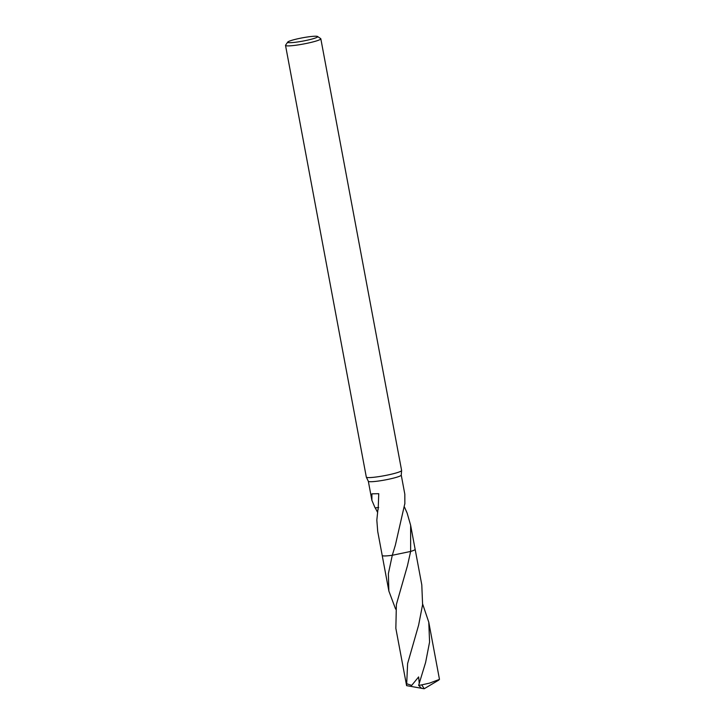 <?xml version="1.0" encoding="UTF-8"?>
<svg xmlns="http://www.w3.org/2000/svg" width="725" height="725" viewBox="0 0 725 725"><rect width="100%" height="100%" fill="white"/><g stroke="black" fill="none" stroke-linecap="round" stroke-linejoin="round"><path stroke-width="1.09" d="M317.559 36.495L320.686 38.597A17.962 1.939 169.4 0 1 320.822 38.787L401.614 470.48A17.962 1.939 169.4 0 1 401.614 470.534A17.962 1.939 169.4 0 1 387.413 475.083A17.962 1.939 169.4 0 1 367.72 477.558A17.962 1.939 169.4 0 1 366.333 477.141A17.962 1.939 169.4 0 1 366.315 477.086L285.523 45.394A17.962 1.939 169.4 0 1 285.587 45.168L287.734 42.077A15.261 1.649 169.4 0 1 300.34 38.235A15.261 1.649 169.4 0 1 316.49 36.25A15.261 1.649 169.4 0 1 317.559 36.495A15.261 1.649 169.4 0 1 306.621 40.346A15.261 1.649 169.4 0 1 288.876 42.666A15.261 1.649 169.4 0 1 287.734 42.077M404.514 507.128L407.124 513.082L410.64 525.29L410.631 551.453A16.747 1.812 169.4 0 0 415.126 549.278A16.757 1.812 169.4 0 1 415.144 549.314A16.747 1.812 169.4 0 1 410.631 551.444L392.298 555.278L395.361 545.164L404.731 504.029A16.747 1.812 -10.6 0 0 404.858 503.975L404.822 494.196L401.251 475.111A16.747 1.812 169.4 0 1 401.242 475.147A16.747 1.812 169.4 0 1 388.002 479.379A16.747 1.812 169.4 0 1 369.632 481.69A16.747 1.812 169.4 0 1 368.336 481.3A16.747 1.812 169.4 0 1 368.327 481.246L371.898 500.359L371.907 493.834L378.749 493.689L378.169 509.421A16.747 1.812 169.4 0 1 377.933 509.439L376.828 520.133L377.716 531.452L382.211 555.468A16.757 1.812 169.4 0 1 382.202 555.423A16.747 1.812 169.4 0 0 383.525 555.921A16.747 1.812 169.4 0 0 392.298 555.278L392.298 555.268A16.747 1.812 169.4 0 1 383.525 555.912A16.747 1.812 169.4 0 1 382.211 555.468A16.757 1.812 169.4 0 0 392.288 555.278L388.373 573.656L388.863 591.038L382.202 555.477M320.822 38.787A17.962 1.939 169.4 0 1 306.874 43.337A17.962 1.939 169.4 0 1 286.928 45.865A17.962 1.939 169.4 0 1 285.523 45.394M371.898 500.359L375.106 507.899L378.695 507.5M377.489 512.194L375.251 507.881M418.633 625.077L422.593 604.632L421.796 584.876L415.144 549.314A16.757 1.812 169.4 0 1 410.64 551.453L407.495 565.563L396.385 604.469L395.85 628.348L406.598 685.642L407.622 663.538L418.633 625.077M422.648 604.025L428.774 622.186L429.581 642.033L425.62 662.433L418.624 685.388L421.587 688.342L424.188 688.75L421.778 684.871A16.747 1.812 169.4 0 1 418.624 685.388M421.778 684.871L429.499 683.14L439.477 679.388L428.774 622.186M419.24 683.376L418.642 676.923L411.682 685.397L406.381 683.63M395.614 609.082L388.863 591.038M421.47 688.27L406.598 685.642M401.242 475.147L401.614 470.534M415.135 549.314L410.64 525.29M368.336 481.3L366.333 477.141M424.188 688.75L438.852 680.05"/></g></svg>
